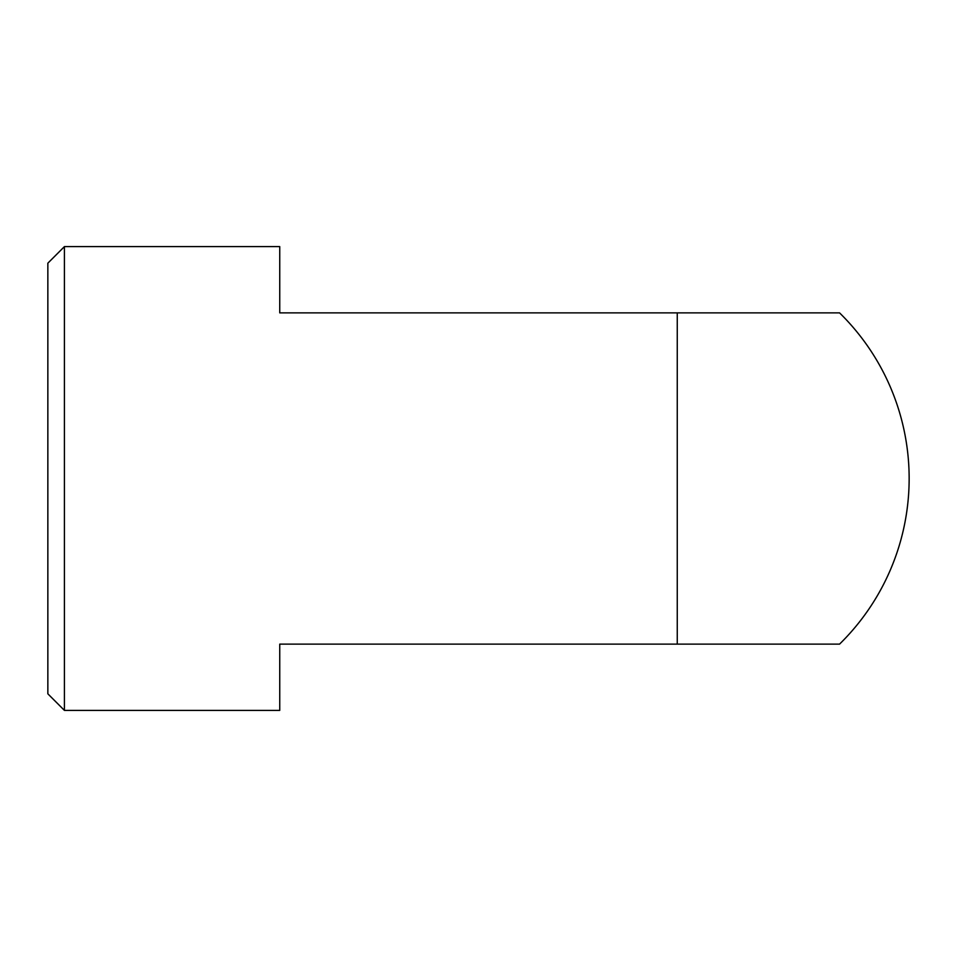 <?xml version="1.0" encoding="UTF-8"?>
<svg xmlns="http://www.w3.org/2000/svg" width="957" height="957" viewBox="0 0 957 957"><rect width="100%" height="100%" fill="white"/><g stroke="black" fill="none" stroke-linecap="round" stroke-linejoin="round"><path stroke-width="1.44" d="M677.257 312.867L279.743 312.867L279.743 246.607L64.418 246.607L64.418 710.393L279.743 710.393L279.743 644.133L839.552 644.133A231.893 231.893 0 0 0 839.552 312.867L677.257 312.867L677.257 644.133M64.418 246.607L47.85 263.175L47.85 693.825L64.418 710.393"/></g></svg>
